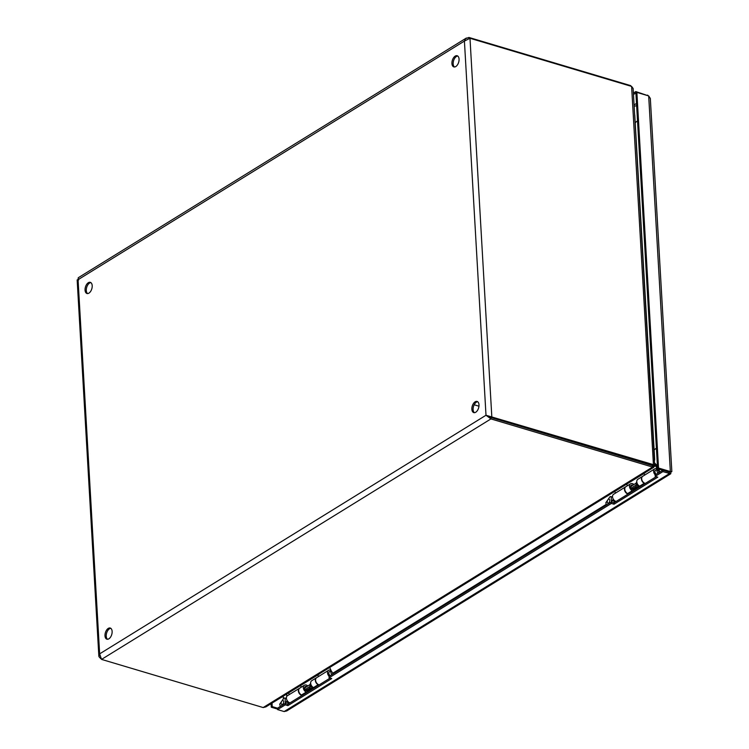 <?xml version="1.0" encoding="UTF-8"?>
<svg xmlns="http://www.w3.org/2000/svg" width="749" height="749" viewBox="0 0 749 749"><rect width="100%" height="100%" fill="white"/><g stroke="black" fill="none" stroke-linecap="round" stroke-linejoin="round"><path stroke-width="1.12" d="M631.182 86.285L630.564 85.592L468.93 37.45L465.635 38.611L464.417 41.073L469.988 38.274L631.613 86.416L633.139 88.513L654.635 464.829M78.654 279.967C76.904 280.032 76.707 279.939 78.065 279.695L78.261 277.739L466.365 38.03M108.858 638.831A5.823 3.305 106.6 0 1 106.901 639.197A5.823 3.305 106.6 0 1 105.394 632.671A5.823 3.305 106.6 0 1 110.225 628.036A5.823 3.305 106.6 0 1 112.069 632.961A5.823 3.305 106.6 0 1 108.858 638.831M110.815 628.327A5.823 3.305 -73.4 0 0 106.63 633.045A5.823 3.305 -73.4 0 0 107.547 639.271M88.925 293.131A5.823 3.305 106.6 0 1 86.968 293.496A5.823 3.305 106.6 0 1 85.461 286.97A5.823 3.305 106.6 0 1 90.292 282.336A5.823 3.305 106.6 0 1 92.136 287.26A5.823 3.305 106.6 0 1 88.925 293.131M455.804 66.539A5.823 3.305 106.6 0 1 453.838 66.914A5.823 3.305 106.6 0 1 452.33 60.379A5.823 3.305 106.6 0 1 457.162 55.744A5.823 3.305 106.6 0 1 459.006 60.669A5.823 3.305 106.6 0 1 455.804 66.539M475.737 412.24A5.823 3.305 106.6 0 1 473.771 412.605A5.823 3.305 106.6 0 1 472.263 406.08A5.823 3.305 106.6 0 1 477.094 401.445A5.823 3.305 106.6 0 1 478.939 406.37A5.823 3.305 106.6 0 1 475.737 412.24M654.008 464.811L485.998 415.255L490.932 418.916L652.557 467.058L653.718 467.348L653.306 465.213M653.699 467.357L265.876 706.887L263.171 707.552L101.546 659.401L99.645 653.868L98.971 656.704L100.797 658.671M263.171 707.552L652.557 467.058L652.473 465.653L490.857 417.483L487.234 415.62L490.848 417.502L652.838 465.41M457.751 56.035A5.823 3.305 -73.4 0 0 453.566 60.753A5.823 3.305 -73.4 0 0 454.493 66.989M477.684 401.736A5.823 3.305 -73.4 0 0 473.508 406.454A5.823 3.305 -73.4 0 0 474.426 412.69M90.872 282.626A5.823 3.305 -73.4 0 0 86.697 287.344A5.823 3.305 -73.4 0 0 87.614 293.58M654.626 459.549L654.654 460.12M654.701 459.643L634.749 114.915M653.044 465.326L653.699 465.522M630.592 86.116L630.564 85.592M654.635 464.82L652.491 465.625L653.446 465.035L631.613 86.416M490.848 417.502L490.932 418.916L101.546 659.401M468.996 38.471L468.93 37.45M487.234 415.62L485.998 415.255L464.417 41.073L78.065 279.695L99.645 653.868L485.998 415.255M490.857 417.483L491.821 416.884L469.988 38.274M655.188 476.373L655.113 474.969L662.809 470.213L662.893 471.617L655.188 476.373L657.819 477.16L614.002 504.217L611.381 503.44L329.101 677.779L331.723 678.566L287.906 705.624L285.285 704.837L277.579 709.593L277.505 708.189L285.2 703.433L287.831 704.219L330.131 678.088M285.285 704.837L285.2 703.433M287.906 705.624L287.831 704.219M329.101 677.779L329.017 676.375L611.296 502.027L613.927 502.813L656.227 476.682M611.381 503.44L611.296 502.027M614.002 504.217L613.927 502.813M662.893 471.617L670.739 473.78L286.708 710.97L284.143 711.55L277.579 709.593M669.746 471.992L670.973 471.655L669.709 471.458L669.381 472.142L669.69 471.458L669.372 472.17L662.809 470.213M670.739 473.78L670.935 471.823C672.293 471.57 672.096 471.486 670.346 471.552L658.53 468.031L636.875 92.399L648.681 95.919L650.329 98.465L671.844 471.608M633.57 94.421L635.901 92.979L657.575 468.631L669.381 472.142L669.447 473.574L284.143 711.55M670.58 471.72L670.935 471.823C672.293 471.57 672.096 471.486 670.346 471.552L648.681 95.919M272.037 703.086L272.233 706.616L271.278 707.206L277.551 709.078M277.505 708.189L272.233 706.616M271.072 703.676L271.278 707.206M648.381 95.825L635.817 91.575L633.495 93.016M647.66 95.61L647.632 95.095M636.875 92.399L635.91 92.988L635.817 91.575M669.381 472.142L670.346 471.552M657.575 468.631L658.53 468.031M302.212 695.334L301.529 694.997A4.063 2.818 -121.7 0 1 298.814 691.524A4.063 2.818 -121.7 0 1 299.74 688.125L304.394 685.241A4.063 2.818 -121.7 0 1 307.848 685.934M306.865 692.46L306.182 692.113A4.063 2.818 -121.7 0 1 303.467 688.649A4.063 2.818 -121.7 0 1 304.394 685.241M318.859 685.054L318.175 684.708A4.063 2.818 -121.7 0 1 315.46 681.244A4.063 2.818 -121.7 0 1 316.387 677.836L311.734 680.71A4.063 2.818 58.3 0 0 310.807 684.118A4.063 2.818 58.3 0 0 313.513 687.582L314.206 687.928M307.137 691.196L308.101 690.597A2.49 1.732 58.3 0 0 308.242 690.409M306.753 686.608A2.49 1.732 58.3 0 0 305.218 686.58A2.49 1.732 58.3 0 0 304.656 688.668A2.49 1.732 58.3 0 0 306.313 690.793L308.12 691.683M308.7 691.327L308.101 690.597M311.238 686.945L309.758 686.59L306.5 688.603L306.641 690.026L309.908 688.013L311.378 688.368A7.865 5.458 58.3 0 0 313.335 688.462M306.641 690.026L308.12 690.381A7.865 5.458 58.3 0 0 310.067 690.475M309.758 686.59L309.908 688.013M628.327 493.919L627.634 493.582A4.063 2.818 -121.7 0 1 624.928 490.118A4.063 2.818 -121.7 0 1 625.855 486.71L630.508 483.835A4.063 2.818 -121.7 0 1 633.954 484.519M632.98 491.044L632.287 490.707A4.063 2.818 -121.7 0 1 629.581 487.243A4.063 2.818 -121.7 0 1 630.508 483.835M644.973 483.639L644.28 483.302A4.063 2.818 -121.7 0 1 641.575 479.837A4.063 2.818 -121.7 0 1 642.502 476.43L637.839 479.304A4.063 2.818 58.3 0 0 636.922 482.712A4.063 2.818 58.3 0 0 639.627 486.176L640.32 486.513M633.242 489.79L634.216 489.191A2.49 1.732 58.3 0 0 634.356 488.994M632.858 485.202A2.49 1.732 58.3 0 0 631.332 485.174A2.49 1.732 58.3 0 0 630.761 487.262A2.49 1.732 58.3 0 0 632.428 489.387L634.225 490.267M634.815 489.912L634.216 489.191M637.352 485.53L635.873 485.174L632.605 487.187L632.755 488.62L636.013 486.607L637.493 486.953A7.865 5.458 58.3 0 0 639.44 487.056M632.755 488.62L634.234 488.966A7.865 5.458 58.3 0 0 636.182 489.069M635.873 485.174L636.013 486.607M612.523 496.905A2.397 1.667 58.3 0 0 612.42 496.961L610.089 496.559L605.819 502.794L606.447 505.032M611.437 502.073L613.272 499.124M612.513 500.22A2.397 1.667 58.3 0 0 613.806 501.147A2.397 1.667 58.3 0 0 614.938 501.034L614.929 501.044A2.397 1.667 58.3 0 0 615.032 500.969L613.749 502.757M607.233 501.924A2.078 1.18 106.6 0 1 607.804 499.883A2.078 1.18 106.6 0 1 609.106 499.143A2.078 1.18 106.6 0 1 609.639 501.474A2.078 1.18 106.6 0 1 607.916 503.122A2.078 1.18 106.6 0 1 607.233 501.924M633.167 489.743A2.397 1.667 58.3 0 0 633.523 489.078L633.588 488.816M631.566 485.726A2.397 1.667 58.3 0 0 631.435 485.698A2.397 1.667 58.3 0 0 630.873 485.67M636.182 483.142L631.594 485.979A1.667 1.152 58.3 0 0 631.257 487.515A1.667 1.152 58.3 0 0 632.549 488.891A1.667 1.152 58.3 0 0 633.345 488.816L633.401 488.769M636.781 481.925A2.397 1.667 58.3 0 0 636.304 482.693L636.088 483.536A1.667 1.152 58.3 0 0 636.678 485.371M636.304 482.693A2.397 1.667 58.3 0 0 638.26 486.045A2.397 1.667 58.3 0 0 638.391 486.073A2.397 1.667 58.3 0 0 639.29 485.989M656.686 470.213A2.397 1.667 58.3 0 0 656.555 470.175A2.397 1.667 58.3 0 0 655.553 470.316A2.397 1.667 58.3 0 0 654.972 472.17A2.397 1.667 58.3 0 0 656.33 474.22M657.959 470.484A1.255 0.871 58.3 0 0 657.903 472.656A1.255 0.871 58.3 0 0 657.959 470.484M616.155 501.437A4.063 2.818 -121.7 0 1 612.804 498.151A4.063 2.818 -121.7 0 1 613.59 494.284L625.527 486.906A4.063 2.818 -121.7 0 1 625.696 486.813M628.093 494.059A4.063 2.818 -121.7 0 1 624.741 490.773A4.063 2.818 -121.7 0 1 625.527 486.906M656.592 470.185L656.686 470.129A2.49 1.732 58.3 0 0 655.506 470.241A2.49 1.732 58.3 0 0 654.898 472.132A2.49 1.732 58.3 0 0 656.264 474.257M645.31 483.423A4.063 2.818 -121.7 0 1 641.959 480.137A4.063 2.818 -121.7 0 1 642.745 476.27L654.682 468.902A4.063 2.818 -121.7 0 1 656.601 468.724L656.686 470.129M658.305 468.846L659.532 471.467A4.063 2.818 -121.7 0 1 659.775 472.085M655.244 474.885A4.063 2.818 -121.7 0 1 654.682 468.902M644.636 475.109L643.915 473.565M657.847 470.456L655.628 465.719A1.086 0.758 58.3 0 0 655.319 465.279L654.86 464.82M654.832 463.21L655.927 464.296A2.659 1.844 -121.7 0 1 656.686 465.372L657.482 467.086M627.419 485.736L626.698 484.191M615.481 493.114L614.76 491.569M645.619 472.357A3.324 1.891 106.6 0 1 644.983 472.9L644.805 472.853M607.795 495.716L644.983 472.9M607.963 495.763A3.324 1.891 106.6 0 1 607.317 496.007M285.116 698.255A3.183 2.21 -121.7 0 1 286.39 698.321L283.974 697.974L279.705 704.21L280.332 706.438M285.332 703.47L287.157 700.54M286.399 701.635A2.397 1.667 58.3 0 0 287.691 702.562A2.397 1.667 58.3 0 0 288.833 702.45L288.824 702.459A2.397 1.667 58.3 0 0 288.927 702.384L287.644 704.163M281.128 703.33A2.078 1.18 106.6 0 1 281.69 701.298A2.078 1.18 106.6 0 1 282.991 700.558A2.078 1.18 106.6 0 1 283.525 702.88A2.078 1.18 106.6 0 1 281.802 704.537A2.078 1.18 106.6 0 1 281.128 703.33M307.053 691.158A2.397 1.667 58.3 0 0 307.418 690.494L307.483 690.232M305.452 687.142A2.397 1.667 58.3 0 0 305.32 687.105A2.397 1.667 58.3 0 0 304.759 687.086M310.077 684.558L305.48 687.395A1.667 1.152 58.3 0 0 305.143 688.921A1.667 1.152 58.3 0 0 306.444 690.297A1.667 1.152 58.3 0 0 307.23 690.222L307.296 690.185M310.666 683.331A2.397 1.667 58.3 0 0 310.189 684.099L309.974 684.951A1.667 1.152 58.3 0 0 310.563 686.786M310.189 684.099A2.397 1.667 58.3 0 0 312.146 687.451A2.397 1.667 58.3 0 0 312.286 687.488A2.397 1.667 58.3 0 0 313.185 687.404M330.581 671.628A2.397 1.667 58.3 0 0 330.44 671.591A2.397 1.667 58.3 0 0 329.448 671.731A2.397 1.667 58.3 0 0 328.858 673.576A2.397 1.667 58.3 0 0 330.225 675.626M331.854 671.9A1.255 0.871 58.3 0 0 331.798 674.072A1.255 0.871 58.3 0 0 331.854 671.9M290.05 702.843A4.063 2.818 -121.7 0 1 286.698 699.557A4.063 2.818 -121.7 0 1 287.476 695.69L299.413 688.322A4.063 2.818 -121.7 0 1 299.581 688.228M301.978 695.475A4.063 2.818 -121.7 0 1 298.626 692.188A4.063 2.818 -121.7 0 1 299.413 688.322M330.478 671.6L330.571 671.544A2.49 1.732 58.3 0 0 329.391 671.656A2.49 1.732 58.3 0 0 328.783 673.548A2.49 1.732 58.3 0 0 330.159 675.673M319.205 684.839A4.063 2.818 -121.7 0 1 315.853 681.553A4.063 2.818 -121.7 0 1 316.63 677.686L328.568 670.318A4.063 2.818 -121.7 0 1 330.496 670.13L330.571 671.544M333.417 672.883A4.063 2.818 -121.7 0 1 333.67 673.501M329.129 676.3A4.063 2.818 -121.7 0 1 328.568 670.318M318.522 676.516L317.801 674.971M331.732 671.872L329.682 667.481M301.304 687.151L300.583 685.607M289.376 694.529L288.646 692.984M319.505 673.763A3.324 1.891 106.6 0 1 318.868 674.315L318.7 674.269M281.68 697.122L318.868 674.315M281.858 697.179A3.324 1.891 106.6 0 1 281.203 697.422M283.356 698.134L283.253 696.317M286.652 694.22L286.773 696.43M634.169 104.86L636.51 103.418M301.529 694.997L306.182 692.113M313.513 687.582L318.175 684.708M308.12 690.381L311.378 688.368M627.634 493.582L632.287 490.707M639.627 486.176L644.28 483.302M634.234 488.966L637.493 486.953M611.98 502.233A3.183 2.21 -121.7 0 1 611.512 501.896M611.221 496.84A3.183 2.21 -121.7 0 1 612.504 496.915M611.484 501.97L611.184 496.812M653.989 466.73L655.628 465.719M653.924 466.14L655.319 465.279M285.378 703.386L285.079 698.218M654.139 449.915L656.386 448.117M635.274 122.621L637.521 120.823M77.156 279.911L98.849 656.03M474.173 404.778L478.967 406.201M657.894 470.475L656.555 470.175M610.089 496.559L612.523 496.877M331.779 671.881L330.44 671.591M283.974 697.974L286.418 698.293M288.318 693.181L288.974 693.677M333.408 672.855L606.081 504.451M659.073 470.494L660 469.351M636.65 105.768L634.244 106.152"/></g></svg>
